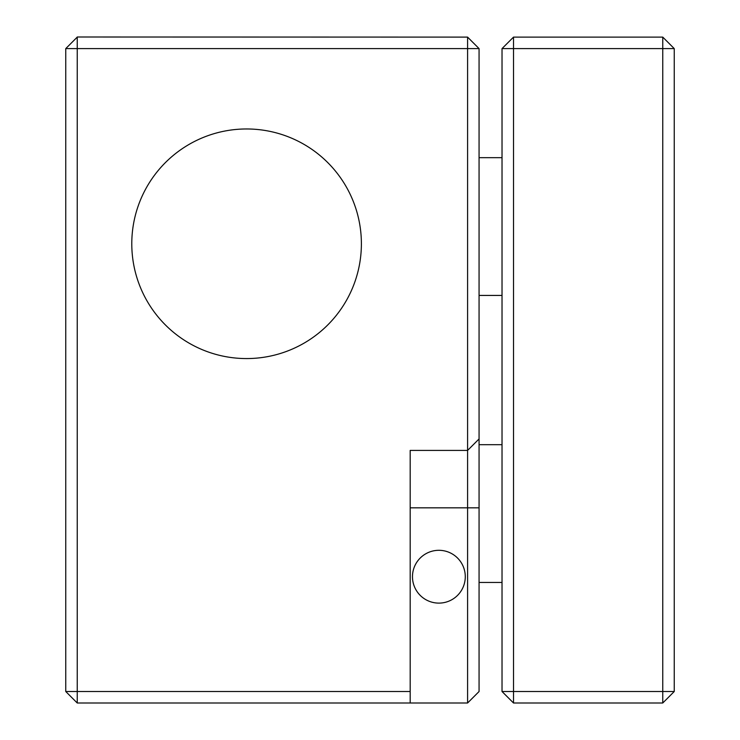 <?xml version="1.0" encoding="UTF-8"?>
<svg xmlns="http://www.w3.org/2000/svg" width="740" height="740" viewBox="0 0 740 740"><rect width="100%" height="100%" fill="white"/><g stroke="black" fill="none" stroke-linecap="round" stroke-linejoin="round"><path stroke-width="1.11" d="M513.514 703L502.025 691.521L513.514 691.521L513.514 703L662.763 703L662.763 691.521L674.242 691.521L662.763 703M674.242 691.521L674.242 48.599L662.763 48.599L662.763 37.111L513.514 37.111L513.514 48.599L502.025 48.599L513.514 37.111M662.763 37.111L674.242 48.599M502.025 48.599L502.025 691.521M513.514 691.521L513.514 48.599L662.763 48.599L662.763 691.521L513.514 691.521M502.025 444.685L479.067 444.685L479.067 582.454L502.025 582.454M361.388 243.765A114.811 114.811 0 0 0 189.181 144.346A114.811 114.811 0 0 0 189.181 343.193A114.811 114.811 0 0 0 361.388 243.765M65.758 48.599L77.237 37.111L77.237 48.599L65.758 48.599L65.758 691.521L77.237 691.521L77.237 48.599L467.588 48.599L467.588 703L410.182 703L410.182 450.42L467.588 450.42L479.067 438.94L479.067 48.599L467.588 48.599L467.588 37.111L479.067 48.599M467.588 703L479.067 691.521L479.067 438.94M410.182 691.521L77.237 691.521L77.237 703L410.182 703M77.237 703L65.758 691.521M412.476 576.71A26.409 26.409 0 0 1 452.085 553.844A26.409 26.409 0 0 1 452.085 599.576A26.409 26.409 0 0 1 412.476 576.71M467.588 37.111L77.237 37L467.588 37.111M410.182 507.825L479.067 507.825M479.067 295.436L502.025 295.436M479.067 157.666L502.025 157.666"/></g></svg>
